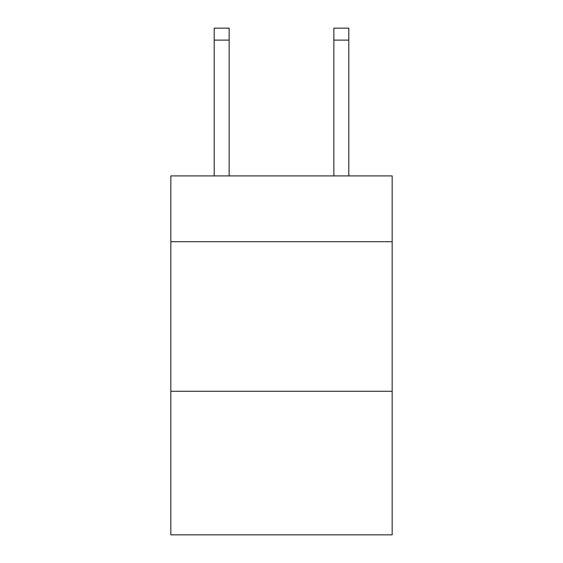 <?xml version="1.0" encoding="UTF-8"?>
<svg xmlns="http://www.w3.org/2000/svg" width="563" height="563" viewBox="0 0 563 563"><rect width="100%" height="100%" fill="white"/><g stroke="black" fill="none" stroke-linecap="round" stroke-linejoin="round"><path stroke-width="0.84" d="M392.172 241.717L392.172 175.909L170.828 175.909L170.828 241.717L392.172 241.717L392.172 534.85L170.828 534.85L170.828 241.717M392.172 391.278L170.828 391.278M229.155 175.909L229.155 28.15L214.2 28.15L229.155 28.15L214.2 28.15L229.155 28.15L214.2 28.15L229.155 28.15L214.2 28.15L229.155 28.15L214.2 28.15L229.155 28.15L214.2 28.15L229.155 28.15L214.2 28.15L229.155 28.15L214.2 28.15L229.155 28.15L214.2 28.15L229.155 28.15L214.2 28.15L229.155 28.15L214.2 28.15L229.155 28.15L214.2 28.15L229.155 28.15L214.2 28.15L229.155 28.15L214.2 28.15L229.155 28.15L214.2 28.15L229.155 28.15L214.2 28.15L229.155 28.15L214.2 28.15L214.2 175.909M333.845 175.909L333.845 28.15L348.8 28.15L348.8 175.909M333.845 28.15L348.8 28.15M229.155 28.15L214.2 28.15M229.155 40.114L214.2 40.114M333.845 40.114L348.8 40.114"/></g></svg>

